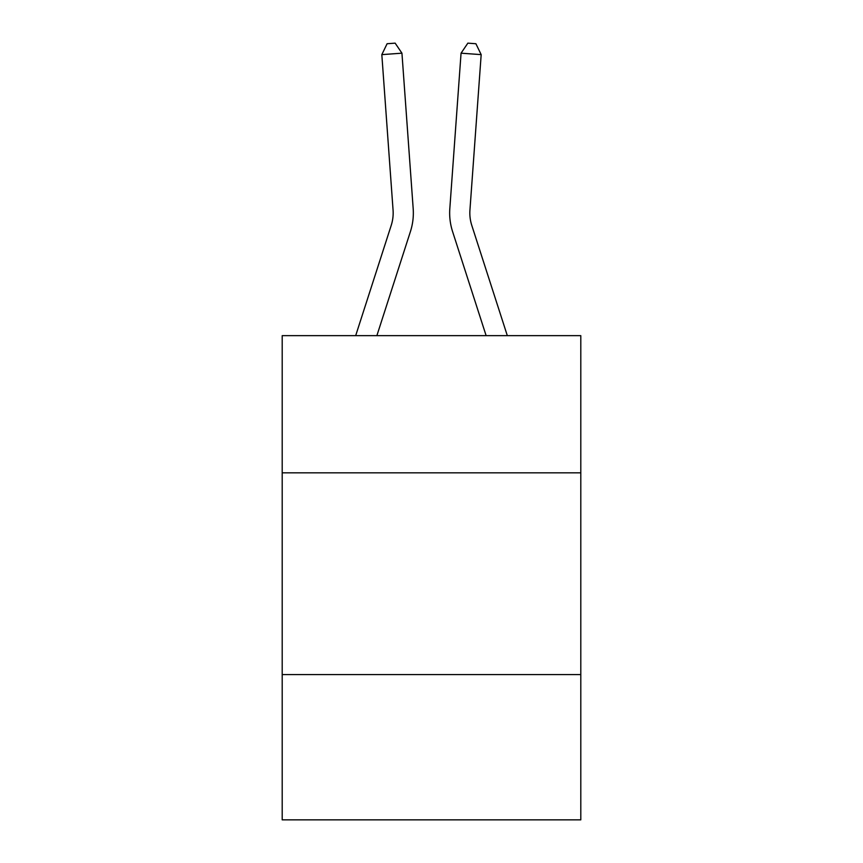 <?xml version="1.0" encoding="UTF-8"?>
<svg xmlns="http://www.w3.org/2000/svg" width="863" height="863" viewBox="0 0 863 863"><rect width="100%" height="100%" fill="white"/><g stroke="black" fill="none" stroke-linecap="round" stroke-linejoin="round"><path stroke-width="1.29" d="M580.799 472.838L580.799 335.653L282.201 335.653L282.201 472.838L580.799 472.838L580.799 819.85L282.201 819.85L282.201 472.838M580.799 674.586L282.201 674.586M413.183 208.619L401.942 53.182L413.183 208.619A60.529 60.529 0 0 1 410.421 231.564L376.872 335.653M507.325 335.653L471.781 225.372A40.345 40.345 0 0 1 469.936 210.076L481.176 54.628L461.058 53.182L449.817 208.619A60.529 60.529 0 0 0 452.579 231.564L486.128 335.653M355.675 335.653L391.219 225.372A40.345 40.345 0 0 0 393.064 210.076L381.824 54.628L387.099 43.733L395.146 43.15L401.942 53.182L381.824 54.628M391.219 225.372A40.345 40.345 0 0 0 393.064 210.076A40.345 40.345 0 0 1 391.219 225.372A40.345 40.345 0 0 0 393.064 210.076A40.345 40.345 0 0 1 391.219 225.372A40.345 40.345 0 0 0 393.064 210.076A40.345 40.345 0 0 1 391.219 225.372A40.345 40.345 0 0 0 393.064 210.076A40.345 40.345 0 0 1 391.219 225.372A40.345 40.345 0 0 0 393.064 210.076A40.345 40.345 0 0 1 391.219 225.372A40.345 40.345 0 0 0 393.064 210.076M471.781 225.372A40.345 40.345 0 0 1 469.936 210.076A40.345 40.345 0 0 0 471.781 225.372A40.345 40.345 0 0 1 469.936 210.076A40.345 40.345 0 0 0 471.781 225.372A40.345 40.345 0 0 1 469.936 210.076A40.345 40.345 0 0 0 471.781 225.372A40.345 40.345 0 0 1 469.936 210.076A40.345 40.345 0 0 0 471.781 225.372A40.345 40.345 0 0 1 469.936 210.076A40.345 40.345 0 0 0 471.781 225.372A40.345 40.345 0 0 1 469.936 210.076A40.345 40.345 0 0 0 471.781 225.372A40.345 40.345 0 0 1 469.936 210.076M481.176 54.628L475.901 43.733L467.854 43.15L461.058 53.182L449.817 208.619"/></g></svg>
